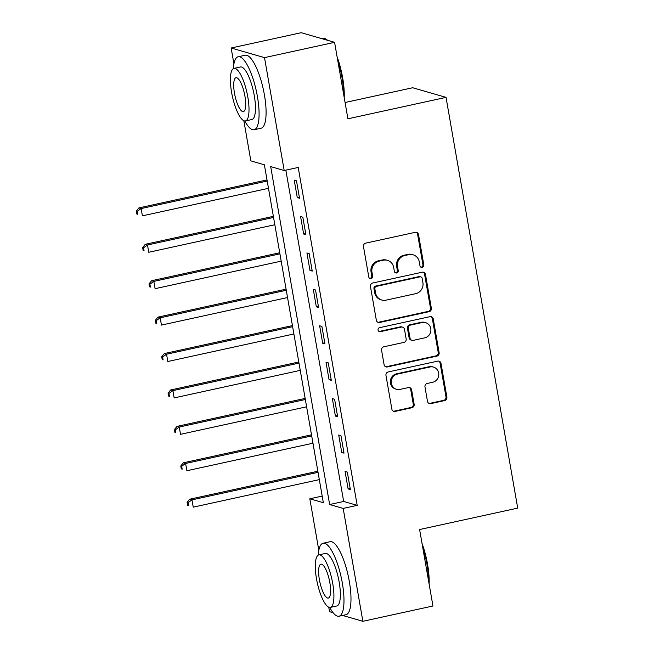 <?xml version="1.0" encoding="UTF-8"?>
<svg xmlns="http://www.w3.org/2000/svg" width="654" height="654" viewBox="0 0 654 654"><rect width="100%" height="100%" fill="white"/><g stroke="black" fill="none" stroke-linecap="round" stroke-linejoin="round"><path stroke-width="0.98" d="M422.239 267.38A2.052 1.946 106.1 0 0 423.817 264.96L418.519 234.582A2.935 2.788 106.1 0 0 415.265 232.317L365.741 243.133A2.935 2.788 106.1 0 0 363.485 246.591L368.791 276.977A2.052 1.946 106.1 0 0 371.063 278.555A2.052 1.946 106.1 0 0 372.641 276.135L371.954 272.203A9.385 8.911 106.1 0 1 379.165 261.126L383.293 260.227A9.385 8.911 106.1 0 1 387.495 260.357A9.385 8.911 106.1 0 1 393.692 267.453L394.378 271.385A2.052 1.946 106.1 0 0 396.651 272.971A2.052 1.946 106.1 0 0 398.229 270.543L397.542 266.611A9.385 8.911 106.1 0 1 404.752 255.542L408.881 254.643A9.385 8.911 106.1 0 1 413.083 254.774A9.385 8.911 106.1 0 1 419.279 261.87L419.966 265.802A2.052 1.946 106.1 0 0 422.239 267.38M420.89 267.167A2.052 1.946 106.1 0 0 422.917 264.698L417.612 234.32A2.935 2.788 106.1 0 0 416.116 232.268M369.714 278.334A2.052 1.946 106.1 0 0 371.742 275.874L371.055 271.941L371.954 272.203M395.302 272.751A2.052 1.946 106.1 0 0 397.33 270.282L396.643 266.358L397.542 266.611M427.487 401.368A2.935 2.788 106.1 0 0 430.741 403.624L444.63 400.591A2.935 2.788 106.1 0 0 446.886 397.133L441 363.387A2.935 2.788 106.1 0 0 437.747 361.131L388.223 371.946A2.935 2.788 106.1 0 0 385.966 375.404L391.86 409.142A2.935 2.788 106.1 0 0 395.106 411.407L411.889 407.736A2.935 2.788 106.1 0 0 414.146 404.278L411.619 389.841A2.935 2.788 106.1 0 0 408.374 387.585L400.052 389.4A7.848 7.447 106.1 0 1 391.247 381.511A7.848 7.447 106.1 0 1 397.379 374.104L429.98 366.984A7.848 7.447 106.1 0 1 438.785 374.865A7.848 7.447 106.1 0 1 432.654 382.279L427.217 383.465A2.935 2.788 106.1 0 0 424.969 386.923L427.487 401.368M233.919 63.863L231.148 48.004L301.224 32.7L334.578 42.33L347.92 118.799L446.028 97.372L517.715 508.109L419.606 529.536L432.948 605.996L362.872 621.3L342.573 615.439M334.578 42.33L264.502 57.634L284.204 170.514L270.682 166.607L329.657 504.52L343.178 508.42L362.872 621.3M285.847 170.154L343.669 501.454L357.19 505.362L298.216 167.449L284.204 170.514M357.19 505.362L343.178 508.42M429.114 311.664A2.935 2.788 106.1 0 0 431.362 308.206L425.476 274.467A2.935 2.788 106.1 0 0 422.222 272.211L372.698 283.019A2.935 2.788 106.1 0 0 370.45 286.485L376.336 320.223A2.935 2.788 106.1 0 0 379.59 322.479L429.114 311.664L428.215 311.402A2.935 2.788 106.1 0 0 430.463 307.944L424.577 274.206A2.935 2.788 106.1 0 0 423.073 272.162M433.234 318.931L439.128 352.669A2.935 2.788 106.1 0 1 436.872 356.128L387.348 366.943A2.935 2.788 106.1 0 1 384.094 364.687L381.576 350.242A2.935 2.788 106.1 0 1 383.833 346.784L403.919 342.402A2.935 2.788 106.1 0 0 406.167 338.936L404.499 329.363A2.935 2.788 106.1 0 0 401.245 327.098L380.334 331.668A2.052 1.946 106.1 0 1 378.028 329.6A2.052 1.946 106.1 0 1 379.639 327.662L429.989 316.667A2.935 2.788 106.1 0 1 433.234 318.931L432.335 318.67L438.221 352.408L439.128 352.669M294.226 180.128L297.276 197.606L299.524 198.26L296.475 180.782L294.226 180.128M300.578 216.539L303.628 234.018L305.884 234.672L302.835 217.193L300.578 216.539M306.93 252.959L309.98 270.429L312.236 271.083L309.187 253.605L306.93 252.959M313.291 289.37L316.34 306.849L318.596 307.494L315.539 290.016L313.291 289.37M319.642 325.782L322.692 343.26L324.948 343.906L321.899 326.428L319.642 325.782M325.994 362.193L329.052 379.672L331.3 380.326L328.251 362.847L325.994 362.193M332.355 398.605L335.404 416.083L337.66 416.737L334.603 399.259L332.355 398.605M338.707 435.016L341.756 452.494L344.012 453.148L340.963 435.67L338.707 435.016M345.067 471.428L348.116 488.906L350.364 489.56L347.315 472.082L345.067 471.428M446.028 97.372L412.682 87.742L345.075 102.506M231.148 48.004L264.502 57.634M333.058 612.692L329.526 611.67L328.741 607.182M318.825 550.341L309.824 498.789L323.346 502.697L264.371 164.783L250.85 160.884L243.844 120.712M322.193 496.092L309.824 498.789M343.669 501.454L329.657 504.52M297.276 197.606L299.336 197.156M303.628 234.018L305.688 233.568M309.98 270.429L312.048 269.979M316.34 306.849L318.4 306.399M322.692 343.26L324.752 342.81M329.052 379.672L331.112 379.222M335.404 416.083L337.464 415.633M341.756 452.494L343.816 452.045M348.116 488.906L350.176 488.456M413.083 254.774L412.175 254.512A9.385 8.911 106.1 0 0 407.973 254.381L408.881 254.643M396.643 266.358A9.385 8.911 106.1 0 1 403.853 255.281L407.973 254.381M387.495 260.357L386.588 260.104A9.385 8.911 106.1 0 0 382.386 259.965L383.293 260.227M371.055 271.941A9.385 8.911 106.1 0 1 378.265 260.872L382.386 259.965M377.832 322.267A2.935 2.788 106.1 0 0 378.691 322.218L428.215 311.402M422.173 278.449A2.052 1.946 106.1 0 0 419.901 276.871L376.426 286.362A2.052 1.946 106.1 0 0 374.848 288.782L375.576 292.935A9.385 8.911 106.1 0 0 381.772 300.022A9.385 8.911 106.1 0 0 385.974 300.161L415.691 293.671A9.385 8.911 106.1 0 0 422.901 282.602L422.173 278.449M420.816 276.904L419.917 276.642A2.052 1.946 106.1 0 0 418.993 276.609L419.901 276.871M381.772 300.022L380.873 299.769A9.385 8.911 106.1 0 1 374.668 292.673L373.949 288.528A2.052 1.946 106.1 0 1 375.527 286.1L418.993 276.609M385.598 366.731A2.935 2.788 106.1 0 0 386.449 366.681L435.973 355.866A2.935 2.788 106.1 0 0 438.221 352.408M402.562 327.139L401.654 326.886A2.935 2.788 106.1 0 0 400.346 326.845L379.434 331.406L380.334 331.668M378.985 331.447A2.052 1.946 106.1 0 0 379.434 331.406M424.757 337.848A7.848 7.447 106.1 0 0 425.599 322.659A7.848 7.447 106.1 0 0 422.083 322.553L410.598 325.063A2.935 2.788 106.1 0 0 408.349 328.521L410.017 338.093A2.935 2.788 106.1 0 0 413.271 340.358L424.757 337.848M425.599 322.659L424.699 322.397A7.848 7.447 106.1 0 0 421.184 322.291L422.083 322.553M411.955 340.317L411.055 340.055A2.935 2.788 106.1 0 1 409.118 337.84L407.442 328.259A2.935 2.788 106.1 0 1 409.698 324.801L421.184 322.291M432.335 318.67A2.935 2.788 106.1 0 0 430.839 316.618M433.496 367.09L432.596 366.837A7.848 7.447 106.1 0 0 429.081 366.722L429.98 366.984M396.537 389.285L395.637 389.024A7.848 7.447 106.1 0 1 396.479 373.843L429.081 366.722M393.356 411.194A2.935 2.788 106.1 0 0 394.207 411.145L410.99 407.483A2.935 2.788 106.1 0 0 413.246 404.017L410.72 389.58A2.935 2.788 106.1 0 0 409.224 387.536M428.983 403.412A2.935 2.788 106.1 0 0 429.833 403.363L443.731 400.33A2.935 2.788 106.1 0 0 445.987 396.872L440.093 363.133A2.935 2.788 106.1 0 0 438.597 361.082M267.012 179.932L138.877 207.915L141.125 208.569L142.4 215.845L268.475 188.319M267.208 181.035L141.125 208.569L137.185 211.348L136.285 211.087L136.792 214.005L137.7 214.267L137.185 211.348M137.7 214.267L136.792 214.005M136.285 211.087L138.877 207.915M273.372 216.343L145.229 244.326L147.485 244.98L148.752 252.264L274.835 224.731M273.56 217.447L147.485 244.98L143.545 247.76L142.646 247.506L143.152 250.417L144.052 250.678L143.545 247.76M144.052 250.678L143.152 250.417M142.646 247.506L145.229 244.326M279.724 252.763L151.581 280.738L153.837 281.392L155.104 288.676L281.187 261.142M279.92 253.858L153.837 281.392L149.897 284.179L148.998 283.918L149.504 286.828L150.404 287.09L149.897 284.179M150.404 287.09L149.504 286.828M148.998 283.918L151.581 280.738M286.076 289.174L157.941 317.149L160.189 317.803L161.464 325.087L287.539 297.554M286.272 290.27L160.189 317.803L156.257 320.591L155.35 320.329L155.856 323.239L156.764 323.501L156.257 320.591M156.764 323.501L155.856 323.239M155.35 320.329L157.941 317.149M292.436 325.586L164.293 353.569L166.549 354.215L167.816 361.498L293.899 333.965M292.624 326.689L166.549 354.215L162.609 357.002L161.71 356.741L162.217 359.651L163.116 359.913L162.609 357.002M163.116 359.913L162.217 359.651M161.71 356.741L164.293 353.569M327.401 40.262A37.352 10.431 -102.3 0 0 326.142 39.207L327.098 39.878A36.452 10.178 77.7 0 1 327.711 40.352M337.104 56.833A36.452 10.178 77.7 0 1 342.639 77.761A36.452 10.178 77.7 0 1 344.208 97.544M343.734 94.822A37.352 10.431 -102.3 0 0 342.075 78.022A37.352 10.431 -102.3 0 0 337.742 60.454M326.142 39.207A37.352 10.431 -102.3 0 0 322.839 38.275L321.523 38.561M244.768 120.965A37.352 10.431 -102.3 0 0 254.12 129.737A37.352 10.431 -102.3 0 0 257.423 96.506A37.352 10.431 -102.3 0 0 238.187 56.759A37.352 10.431 -102.3 0 0 233.339 68.637M254.12 129.737L261.126 128.209A37.352 10.431 -102.3 0 0 264.429 94.977A37.352 10.431 -102.3 0 0 245.193 55.23L238.187 56.759M233.969 68.384L240.419 66.978A26.896 7.513 77.7 0 1 254.267 95.59A26.896 7.513 77.7 0 1 251.888 119.527L245.438 120.933A26.896 7.513 -102.3 0 0 247.817 97.005A26.896 7.513 -102.3 0 0 233.969 68.384A26.896 7.513 -102.3 0 0 231.59 92.312A26.896 7.513 -102.3 0 0 245.438 120.933M234.475 93.146A17.331 4.84 -102.3 0 0 243.402 111.589A17.331 4.84 -102.3 0 0 244.931 96.171A17.331 4.84 -102.3 0 0 236.012 77.728A17.331 4.84 -102.3 0 0 234.475 93.146M422.01 543.302A36.452 10.178 77.7 0 1 427.544 564.23A36.452 10.178 77.7 0 1 429.114 584.014M428.64 581.292A37.352 10.431 -102.3 0 0 426.972 564.492A37.352 10.431 -102.3 0 0 422.639 546.924M329.665 607.443A37.352 10.431 -102.3 0 0 339.025 616.215A37.352 10.431 -102.3 0 0 342.32 582.976A37.352 10.431 -102.3 0 0 323.084 543.237A37.352 10.431 -102.3 0 0 318.236 555.107M339.025 616.215L346.031 614.686A37.352 10.431 -102.3 0 0 349.326 581.447A37.352 10.431 -102.3 0 0 330.098 541.7L323.084 543.237M318.874 554.862L325.316 553.447A26.896 7.513 77.7 0 1 339.164 582.068A26.896 7.513 77.7 0 1 336.794 605.996L330.344 607.403A26.896 7.513 -102.3 0 0 332.723 583.474A26.896 7.513 -102.3 0 0 318.874 554.862A26.896 7.513 -102.3 0 0 316.495 578.79A26.896 7.513 -102.3 0 0 330.344 607.403M319.381 579.624A17.331 4.84 -102.3 0 0 328.308 598.058A17.331 4.84 -102.3 0 0 329.837 582.64A17.331 4.84 -102.3 0 0 320.91 564.198A17.331 4.84 -102.3 0 0 319.381 579.624M298.788 361.997L170.645 389.98L172.901 390.626L174.177 397.91L300.251 370.377M298.984 363.101L172.901 390.626L168.961 393.414L168.062 393.152L168.569 396.062L169.468 396.324L168.961 393.414M169.468 396.324L168.569 396.062M168.062 393.152L170.645 389.98M305.148 398.409L177.005 426.392L179.253 427.037L180.529 434.321L306.612 406.796M305.336 399.512L179.253 427.037L175.321 429.825L174.414 429.564L174.929 432.482L175.828 432.735L175.321 429.825M175.828 432.735L174.929 432.482M174.414 429.564L177.005 426.392M311.5 434.82L183.357 462.803L185.613 463.457L186.88 470.733L312.964 443.208M311.688 435.924L185.613 463.457L181.673 466.237L180.774 465.975L181.281 468.893L182.18 469.155L181.673 466.237M182.18 469.155L181.281 468.893M180.774 465.975L183.357 462.803M317.852 471.232L189.717 499.215L191.965 499.869L193.241 507.144L319.316 479.619M318.048 472.335L191.965 499.869L188.025 502.648L187.126 502.395L187.633 505.305L188.54 505.567L188.025 502.648M188.54 505.567L187.633 505.305M187.126 502.395L189.717 499.215M422.917 264.698L423.817 264.96M371.742 275.874L372.641 276.135M397.33 270.282L398.229 270.543M403.853 255.281L404.752 255.542M378.265 260.872L379.165 261.126M417.612 234.32L418.519 234.582M378.691 322.218L379.59 322.479M424.577 274.206L425.476 274.467M430.463 307.944L431.362 308.206M375.527 286.1L376.426 286.362M373.949 288.528L374.848 288.782M374.668 292.673L375.576 292.935M435.973 355.866L436.872 356.128M386.449 366.681L387.348 366.943M400.346 326.845L401.245 327.098M409.698 324.801L410.598 325.063M407.442 328.259L408.349 328.521M409.118 337.84L410.017 338.093M396.479 373.843L397.379 374.104M410.72 389.58L411.619 389.841M413.246 404.017L414.146 404.278M410.99 407.483L411.889 407.736M394.207 411.145L395.106 411.407M440.093 363.133L441 363.387M445.987 396.872L446.886 397.133M443.731 400.33L444.63 400.591M429.833 403.363L430.741 403.624"/></g></svg>
